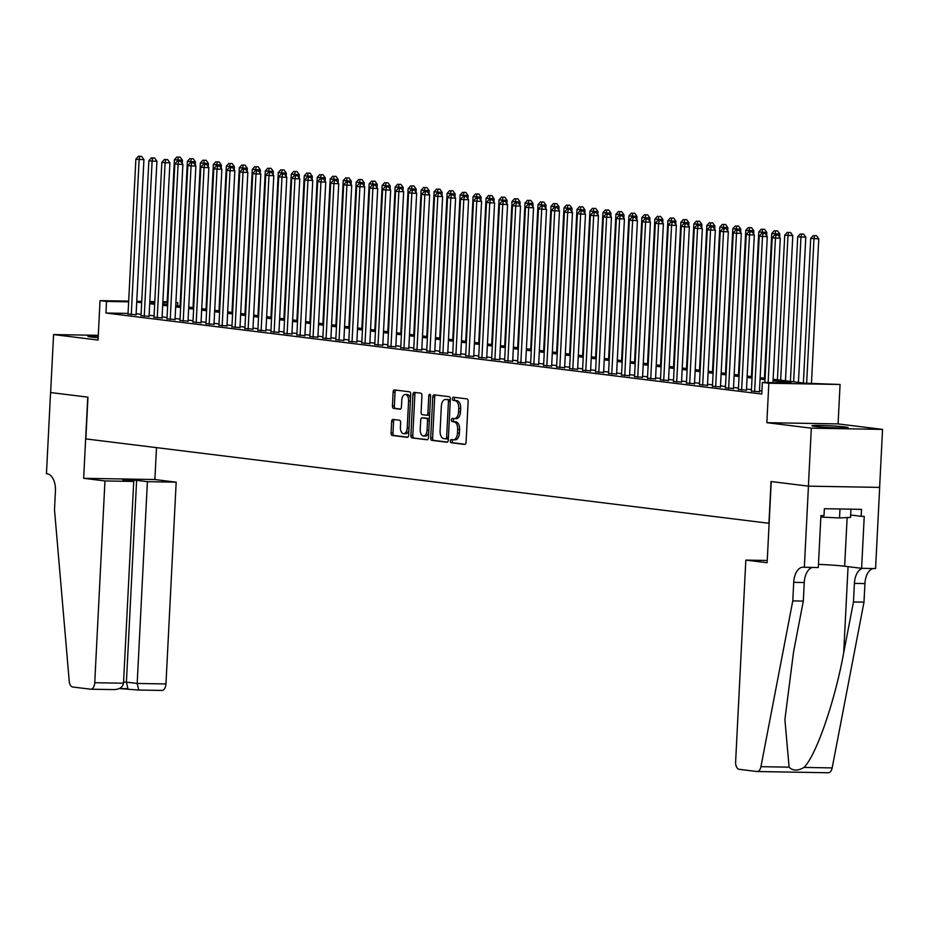 <?xml version="1.0" encoding="UTF-8"?>
<svg xmlns="http://www.w3.org/2000/svg" width="929" height="929" viewBox="0 0 929 929"><rect width="100%" height="100%" fill="white"/><g stroke="black" fill="none" stroke-linecap="round" stroke-linejoin="round"><path stroke-width="1.39" d="M450.333 441.054A1.603 0.894 -89 0 0 451.146 442.75L464.686 444.422A2.288 1.277 -89 0 0 464.755 444.434A2.288 1.277 -89 0 0 466.079 442.309L468.146 401.328A2.288 1.277 -89 0 0 466.985 398.901L453.445 397.229A1.603 0.894 -89 0 0 453.398 397.217A1.603 0.894 -89 0 0 452.469 398.704A1.603 0.894 -89 0 0 453.282 400.411L455.036 400.631A7.304 4.099 -89 0 1 458.752 408.412L458.578 411.826A7.304 4.099 -89 0 1 454.374 418.631A7.304 4.099 -89 0 1 454.13 418.607L452.377 418.398A1.603 0.894 -89 0 0 452.318 418.387A1.603 0.894 -89 0 0 451.401 419.873A1.603 0.894 -89 0 0 452.214 421.58L453.967 421.801A7.304 4.099 -89 0 1 457.672 429.593L457.498 433.007A7.304 4.099 -89 0 1 453.294 439.8A7.304 4.099 -89 0 1 453.05 439.789L451.297 439.568A1.603 0.894 -89 0 0 451.25 439.568A1.603 0.894 -89 0 0 450.333 441.054M452.783 439.754A1.603 0.894 -89 0 0 452.249 441.078A1.603 0.894 -89 0 0 453.062 442.785L465.22 444.294M454.92 397.403A1.603 0.894 -89 0 0 454.397 398.738A1.603 0.894 -89 0 0 455.21 400.445L456.963 400.654L455.036 400.631M453.851 418.573A1.603 0.894 -89 0 0 453.329 419.908A1.603 0.894 -89 0 0 454.142 421.615L455.895 421.836L453.967 421.801M98.242 336.066A18.139 0.894 2.9 0 0 87.941 336.344A18.139 0.894 2.9 0 0 91.042 337.006A18.139 0.894 2.9 0 0 98.16 337.668M815.035 426.434A18.139 0.894 2.9 0 0 835.334 427.816A18.139 0.894 2.9 0 0 848.165 427.607A18.139 0.894 2.9 0 0 845.065 426.957A18.139 0.894 2.9 0 0 824.778 425.575A18.139 0.894 2.9 0 0 811.946 425.772A18.139 0.894 2.9 0 0 815.035 426.434M393.025 419.432A2.288 1.277 -89 0 0 392.955 419.42A2.288 1.277 -89 0 0 391.643 421.545L391.063 433.042A2.288 1.277 -89 0 0 392.212 435.48L407.262 437.338A2.288 1.277 -89 0 0 407.332 437.338A2.288 1.277 -89 0 0 408.644 435.213L410.723 394.233A2.288 1.277 -89 0 0 409.561 391.806L394.523 389.948A2.288 1.277 -89 0 0 394.442 389.936A2.288 1.277 -89 0 0 393.13 392.061L392.433 405.95A2.288 1.277 -89 0 0 393.594 408.388L400.027 409.178A2.288 1.277 -89 0 0 400.097 409.19A2.288 1.277 -89 0 0 401.421 407.065L401.769 400.178A6.108 3.426 -89 0 1 405.276 394.488A6.108 3.426 -89 0 1 408.586 401.014L407.216 427.99A6.108 3.426 -89 0 1 403.709 433.68A6.108 3.426 -89 0 1 400.399 427.154L400.631 422.66A2.288 1.277 -89 0 0 399.47 420.222L393.025 419.432M128.063 313.41L105.941 313.027L106.533 301.437L100.042 300.636L128.69 301.124M804.34 567.329L808.451 486.146L771.244 481.559L767.133 562.73L745.836 560.106L735.617 761.873A6.979 3.913 -89 0 0 739.159 769.317L756.88 771.511A6.979 3.913 -89 0 0 757.112 771.523A6.979 3.913 -89 0 0 760.932 766.68L792.774 600.9L793.714 582.355A16.281 9.127 91 0 1 803.086 567.201A16.281 9.127 91 0 1 803.631 567.236L818.298 567.573L820.934 515.618L824.011 515.665L824.36 508.709L861.508 509.359L861.16 516.315L864.237 516.361L861.613 568.316L875.571 568.56L879.682 487.388L808.393 486.146L771.047 481.536L768.933 523.282L85.851 438.906L87.965 397.159L50.63 392.549L53.568 334.568L98.044 340.06L100.042 300.636M808.393 486.146L811.319 428.164L882.55 429.395L838.074 423.903L840.071 384.478L768.84 383.236L762.349 382.434L791.229 382.934L773.056 380.693M838.074 423.903L766.843 422.672L811.319 428.164M766.843 422.672L768.84 383.236M105.941 313.027L761.768 394.035L762.349 382.434M430.696 437.942A2.288 1.277 -89 0 0 431.857 440.369L446.907 442.227A2.288 1.277 -89 0 0 446.977 442.239A2.288 1.277 -89 0 0 448.289 440.114L450.368 399.133A2.288 1.277 -89 0 0 449.206 396.695L434.168 394.837A2.288 1.277 -89 0 0 434.087 394.837A2.288 1.277 -89 0 0 432.775 396.962L430.696 437.942L432.624 437.977A2.288 1.277 -89 0 0 433.785 440.404L447.441 442.088M427.085 439.777L412.035 437.919A2.288 1.277 -89 0 1 410.873 435.492L412.952 394.511A2.288 1.277 -89 0 1 414.264 392.386A2.288 1.277 -89 0 1 414.346 392.398L420.779 393.188A2.288 1.277 -89 0 1 421.94 395.626L421.104 412.244A2.288 1.277 -89 0 0 422.254 414.671L426.527 415.205A2.288 1.277 -89 0 0 426.608 415.205A2.288 1.277 -89 0 0 427.921 413.08L428.792 395.777A1.603 0.894 -89 0 1 429.721 394.291A1.603 0.894 -89 0 1 430.58 395.998L428.466 437.664A2.288 1.277 -89 0 1 427.154 439.789A2.288 1.277 -89 0 1 427.085 439.777L427.235 439.789M98.277 335.334L53.568 334.568M879.612 487.377L882.55 429.395M751.387 391.028L759.434 391.748M738.392 389.425L746.44 390.145M725.41 387.823L733.457 388.543M712.427 386.22L720.474 386.94M699.432 384.606L707.48 385.338M686.45 383.003L694.497 383.735M673.467 381.401L681.514 382.133M660.473 379.798L668.52 380.518M647.49 378.196L655.537 378.916M634.507 376.593L642.554 377.313M621.513 374.991L629.56 375.711M608.53 373.377L616.577 374.108M595.547 371.774L603.595 372.506M582.553 370.172L590.6 370.903M569.57 368.569L577.617 369.301M556.587 366.967L564.635 367.687M543.593 365.364L551.64 366.084M530.61 363.762L538.657 364.482M517.627 362.159L525.675 362.879M504.644 360.545L512.68 361.276M491.65 358.942L499.697 359.674M478.667 357.34L486.715 358.071M465.684 355.737L473.732 356.457M452.69 354.135L460.738 354.855M439.707 352.532L447.755 353.252M426.725 350.93L434.772 351.65M413.73 349.316L421.778 350.047M400.747 347.713L408.795 348.445M387.765 346.111L395.812 346.842M374.77 344.508L382.818 345.24M361.787 342.906L369.835 343.625M348.805 341.303L356.852 342.023M335.81 339.7L343.858 340.42M322.827 338.098L330.875 338.818M309.845 336.484L317.892 337.215M296.85 334.881L304.898 335.613M283.868 333.279L291.915 334.01M270.885 331.676L278.932 332.408M257.89 330.074L265.938 330.794M244.908 328.471L252.955 329.191M231.925 326.869L239.972 327.589M218.942 325.266L226.978 325.986M205.948 323.652L213.995 324.384M192.965 322.049L201.012 322.781M179.982 320.447L188.03 321.179M166.988 318.844L175.035 319.564M154.005 317.242L162.052 317.962M141.022 315.639L149.07 316.359M761.919 390.981L759.481 390.691M751.445 389.692L746.498 389.077M738.462 388.09L733.515 387.474M725.479 386.487L720.521 385.872M712.485 384.885L707.538 384.269M699.502 383.282L694.555 382.667M686.519 381.668L681.561 381.064M673.525 380.066L668.578 379.462M660.542 378.463L655.595 377.848M647.559 376.86L642.601 376.245M634.577 375.258L629.618 374.642M621.582 373.655L616.635 373.04M608.6 372.053L603.641 371.437M595.617 370.45L590.658 369.835M582.622 368.836L577.675 368.232M569.64 367.234L564.681 366.63M556.657 365.631L551.698 365.016M543.662 364.029L538.715 363.413M530.68 362.426L525.721 361.811M517.697 360.824L512.738 360.208M504.702 359.221L499.756 358.606M491.72 357.607L486.761 357.003M478.737 356.004L473.778 355.401M465.743 354.402L460.796 353.798M452.76 352.799L447.813 352.184M439.777 351.197L434.818 350.581M426.783 349.594L421.836 348.979M413.8 347.992L408.853 347.376M400.817 346.389L395.859 345.774M387.823 344.775L382.876 344.171M374.84 343.173L369.893 342.569M361.857 341.57L356.899 340.955M348.874 339.968L343.916 339.352M335.88 338.365L330.933 337.75M322.897 336.762L317.939 336.147M309.914 335.16L304.956 334.545M296.92 333.546L291.973 332.942M283.937 331.943L278.979 331.339M270.954 330.341L265.996 329.737M257.96 328.738L253.013 328.123M244.977 327.136L240.019 326.52M231.995 325.533L227.036 324.918M219 323.931L214.053 323.315M206.017 322.328L201.059 321.713M193.035 320.714L188.076 320.11M180.04 319.111L175.093 318.508M167.057 317.509L162.11 316.894M154.075 315.906L149.116 315.291M141.08 314.304L136.133 313.688M128.028 314.037L136.075 314.757M175.906 302.436L177.764 302.668L175.895 302.633M177.602 305.711L177.764 302.668M773.125 379.276L804.7 383.166L840.071 384.478M136.76 301.263L141.742 301.356M149.813 301.495L154.795 301.577M162.877 301.716L167.185 301.797M128.655 301.82L106.533 301.437M765.02 379.706L760.073 379.09M752.037 378.091L747.079 377.488M739.054 376.489L734.096 375.885M726.06 374.886L721.113 374.282M713.077 373.284L708.119 372.668M700.094 371.681L695.136 371.066M687.1 370.079L682.153 369.463M674.117 368.476L669.17 367.861M661.134 366.874L656.176 366.258M648.14 365.26L643.193 364.656M635.157 363.657L630.21 363.053M622.175 362.055L617.216 361.439M609.18 360.452L604.233 359.837M596.197 358.849L591.25 358.234M583.215 357.247L578.256 356.631M570.232 355.644L565.273 355.029M557.237 354.042L552.29 353.426M544.255 352.428L539.296 351.824M531.272 350.825L526.313 350.221M518.277 349.223L513.331 348.607M505.295 347.62L500.336 347.005M492.312 346.018L487.353 345.402M479.318 344.415L474.371 343.8M466.335 342.813L461.376 342.197M453.352 341.198L448.393 340.595M440.358 339.596L435.411 338.992M427.375 337.993L422.416 337.39M414.392 336.391L409.434 335.775M401.398 334.788L396.451 334.173M388.415 333.186L383.468 332.57M375.432 331.583L370.474 330.968M362.438 329.981L357.491 329.365M349.455 328.367L344.508 327.763M336.472 326.764L331.514 326.16M323.478 325.162L318.531 324.546M310.495 323.559L305.548 322.944M297.512 321.957L292.554 321.341M284.529 320.354L279.571 319.739M271.535 318.752L266.588 318.136M258.552 317.137L253.594 316.534M245.57 315.535L240.611 314.931M232.575 313.932L227.628 313.328M219.592 312.33L214.634 311.714M206.61 310.727L201.651 310.112M193.615 309.125L188.668 308.509M180.632 307.522L175.674 306.907M167.65 305.92L162.691 305.304M154.655 304.306L149.708 303.702M141.672 302.703L136.714 302.099M149.778 302.273L154.737 302.889M162.761 303.876L167.719 304.491M175.755 305.49L180.702 306.094M188.738 307.093L193.685 307.696M201.721 308.695L206.679 309.299M214.715 310.298L219.662 310.913M227.698 311.9L232.645 312.516M240.681 313.503L245.639 314.118M253.675 315.105L258.622 315.721M266.658 316.708L271.605 317.323M279.641 318.322L284.599 318.926M292.635 319.924L297.582 320.528M305.618 321.527L310.565 322.142M318.601 323.129L323.559 323.745M331.583 324.732L336.542 325.347M344.578 326.334L349.525 326.95M357.56 327.937L362.519 328.552M370.543 329.551L375.502 330.155M383.538 331.154L388.485 331.758M396.52 332.756L401.479 333.36M409.503 334.359L414.462 334.974M422.498 335.961L427.445 336.577M435.48 337.564L440.439 338.179M448.463 339.166L453.422 339.782M461.458 340.769L466.404 341.384M474.44 342.383L479.387 342.987M487.423 343.985L492.382 344.589M500.417 345.588L505.364 346.203M513.4 347.191L518.347 347.806M526.383 348.793L531.342 349.409M539.377 350.396L544.324 351.011M552.36 351.998L557.307 352.614M565.343 353.601L570.301 354.216M578.326 355.215L583.284 355.819M591.32 356.817L596.267 357.421M604.303 358.42L609.261 359.035M617.286 360.022L622.244 360.638M630.28 361.625L635.227 362.24M643.263 363.227L648.221 363.843M656.246 364.83L661.204 365.445M669.24 366.444L674.187 367.048M682.223 368.047L687.181 368.65M695.206 369.649L700.164 370.253M708.2 371.252L713.147 371.867M721.183 372.854L726.141 373.47M734.165 374.457L739.124 375.072M747.16 376.059L752.107 376.675M760.143 377.662L765.09 378.277M167.15 302.482L162.842 302.413M154.76 302.273L149.778 302.18M453.538 439.789L454.978 439.812A7.304 4.099 -89 0 0 455.222 439.835A7.304 4.099 -89 0 0 459.425 433.03L457.498 433.007M455.895 421.836A7.304 4.099 -89 0 1 459.6 429.616L459.425 433.03M454.618 418.619L456.058 418.642A7.304 4.099 -89 0 0 456.29 418.665A7.304 4.099 -89 0 0 460.505 411.861L458.578 411.826M456.963 400.654A7.304 4.099 -89 0 1 460.668 408.446L460.505 411.861M435.55 395.011A2.288 1.277 -89 0 0 434.702 396.997L432.624 437.977M445.665 438.871A1.603 0.894 -89 0 0 445.711 438.871A1.603 0.894 -89 0 0 446.628 437.385L448.452 401.421A1.603 0.894 -89 0 0 447.65 399.714L445.792 399.482A7.304 4.099 -89 0 0 445.548 399.47A7.304 4.099 -89 0 0 441.345 406.263L440.102 430.859A7.304 4.099 -89 0 0 443.818 438.639L447.639 438.906A1.603 0.894 -89 0 0 448.382 438.233M445.769 438.871L447.581 438.906A1.603 0.894 -89 0 0 447.639 438.906M450.298 400.608A1.603 0.894 -89 0 0 449.566 399.749L447.65 399.714M447.232 399.505A7.304 4.099 -89 0 1 447.476 399.505A7.304 4.099 -89 0 1 447.72 399.516L449.566 399.749M427.619 439.649L412.035 437.919M415.739 392.561A2.288 1.277 -89 0 0 414.88 394.546L412.801 435.527A2.288 1.277 -89 0 0 413.962 437.954M426.678 415.205L428.455 415.24A2.288 1.277 -89 0 0 428.524 415.24A2.288 1.277 -89 0 0 429.662 414.102M420.222 429.488A6.108 3.426 -89 0 0 423.531 436.015A6.108 3.426 -89 0 0 427.05 430.324L427.526 420.825A2.288 1.277 -89 0 0 426.365 418.387L422.103 417.864A2.288 1.277 -89 0 0 422.021 417.853A2.288 1.277 -89 0 0 420.709 419.978L420.222 429.488M423.531 436.015L425.459 436.049A6.108 3.426 -89 0 0 428.757 432.008M429.372 419.838A2.288 1.277 -89 0 0 428.292 418.422L426.365 418.387M423.868 417.887A2.288 1.277 -89 0 1 423.949 417.887A2.288 1.277 -89 0 1 424.019 417.899L428.292 418.422M403.709 433.68L405.625 433.715A6.108 3.426 -89 0 0 408.934 429.674M410.467 399.365A6.108 3.426 -89 0 0 407.204 394.523L405.276 394.488M395.917 390.122A2.288 1.277 -89 0 0 395.057 392.096L394.361 405.985A2.288 1.277 -89 0 0 395.51 408.423L400.562 409.039M394.419 419.594A2.288 1.277 -89 0 0 393.559 421.58L392.979 433.077A2.288 1.277 -89 0 0 394.14 435.504L407.796 437.199M811.458 383.282L818.774 238.858L810.715 238.381L803.388 383.003M806.651 383.201L813.967 238.776L814.582 235.664L816.51 235.699L814.582 235.664M810.715 238.381L813.281 235.513M816.51 235.699L818.774 238.858M772.963 382.62L780.279 238.196L775.46 238.114L768.144 382.539M776.087 235.002L778.014 235.037L774.786 234.84L776.087 235.002L775.46 238.114L772.22 237.708L764.881 382.481M780.279 238.196L778.014 235.037M774.786 234.84L772.22 237.708M820.853 517.07L839.537 517.952L850.534 517.395L850.941 509.173M839.99 508.987L839.537 517.952M792.774 600.9L803.318 601.086L793.552 651.914L784.9 719.569L789.104 767.168C792.878 770.954 797.837 771.035 803.991 767.424C816.126 755.521 834.881 701.383 843.695 652.785L853.461 601.957L854.401 583.4A16.281 9.127 91 0 1 862.739 568.339M853.461 601.957L863.993 602.143L864.934 583.586A16.281 9.127 91 0 1 873.272 568.525M812.596 567.468A16.281 9.127 91 0 0 804.247 582.529L803.318 601.086M803.991 767.424L832.163 767.911L863.993 602.143M808.451 486.146L879.682 487.388M745.836 560.106L767.249 560.466M818.461 564.356A26.151 1.289 -177.1 0 1 844.658 566.226L861.613 568.316M832.163 767.911A6.979 3.913 91 0 1 828.343 772.754A6.979 3.913 91 0 1 828.111 772.742L757.344 771.511M850.65 515.014L861.16 516.315M104.954 480.943L94.735 682.722L123.511 683.221L133.73 481.443L104.954 480.943L83.656 478.307L87.767 397.136L50.561 392.537L46.45 473.709L47.17 473.802A16.281 9.127 -89 0 1 55.438 491.162L54.497 509.719L69.245 681.247A6.979 3.913 -89 0 0 72.752 687.007L90.485 689.19A6.979 3.913 -89 0 0 90.717 689.213A6.979 3.913 -89 0 0 94.735 682.722M156.502 447.627L154.876 479.538L83.656 478.307M154.876 479.538L176.185 482.174L147.397 481.675L136.621 480.339L122.953 480.107L133.73 481.443M147.397 481.675L137.178 683.454L165.954 683.953A6.979 3.913 91 0 1 161.936 690.444A6.979 3.913 91 0 1 161.704 690.433L138.537 690.038L119.33 688.563M176.185 482.174L165.954 683.953M136.621 480.339L126.402 682.118L137.178 683.454L138.7 690.026M127.923 688.703L126.402 682.118L123.569 682.072M123.511 683.221C122.686 687.379 119.342 689.504 113.489 689.597L90.717 689.213M798.441 382.4L805.791 237.255L797.732 236.779L790.405 381.401M793.645 381.807L800.972 237.174L801.599 234.062L803.527 234.096L801.599 234.062M797.732 236.779L800.299 233.899M803.527 234.096L805.791 237.255M785.446 380.797L792.797 235.652L784.738 235.165L777.422 379.798M780.662 380.205L787.989 235.571L788.616 232.459L790.533 232.494L788.616 232.459M784.738 235.165L787.316 232.296M790.533 232.494L792.797 235.652M779.652 237.325L779.814 234.05L771.755 233.562L764.428 378.196M774.96 234.84L775.622 230.856L777.55 230.891L775.622 230.856M771.755 233.562L774.321 230.694M777.55 230.891L779.814 234.05M766.669 235.722L766.831 232.447L758.772 231.96L751.445 376.593M761.977 233.237L762.639 229.254L764.567 229.289L762.639 229.254M758.772 231.96L761.339 229.091M764.567 229.289L766.831 232.447M759.411 391.992L767.284 236.593L762.477 236.512L754.615 391.666M763.104 233.4L765.02 233.434L761.803 233.237L763.104 233.4L762.477 236.512L759.225 236.105L751.364 391.272M767.284 236.593L765.02 233.434M761.803 233.237L759.225 236.105M746.428 390.389L754.302 234.991L749.494 234.909L741.632 390.064M750.109 231.797L752.037 231.832L748.809 231.635L750.109 231.797L749.494 234.909L746.242 234.503L738.381 389.669M754.302 234.991L752.037 231.832M748.809 231.635L746.242 234.503M733.445 388.786L741.319 233.388L736.5 233.295L728.638 388.461M737.127 230.195L739.054 230.218L735.826 230.032L737.127 230.195L736.5 233.295L733.26 232.9L725.398 388.055M741.319 233.388L739.054 230.218M735.826 230.032L733.26 232.9M720.451 387.184L728.324 231.774L723.517 231.693L715.655 386.859M724.144 228.58L726.06 228.615L722.843 228.429L724.144 228.58L723.517 231.693L720.265 231.298L712.415 386.452M728.324 231.774L726.06 228.615M722.843 228.429L720.265 231.298M753.674 234.12L753.849 230.845L745.778 230.357L738.462 374.991M748.983 231.635L749.657 227.651L751.573 227.686L749.657 227.651M745.778 230.357L748.356 227.489M751.573 227.686L753.849 230.845M707.468 385.581L715.342 230.171L710.534 230.09L702.672 385.256M711.149 226.978L713.077 227.013L709.849 226.827L711.149 226.978L710.534 230.09L707.283 229.695L699.421 384.85M715.342 230.171L713.077 227.013M709.849 226.827L707.283 229.695M740.692 232.517L740.854 229.242L732.795 228.755L725.468 373.388M736 230.032L736.662 226.049L738.59 226.072L736.662 226.049M732.795 228.755L735.373 225.886M738.59 226.072L740.854 229.242M694.486 383.967L702.359 228.569L697.54 228.488L689.678 383.654M698.167 225.375L700.094 225.41L696.866 225.213L698.167 225.375L697.54 228.488L694.3 228.093L686.438 383.247M702.359 228.569L700.094 225.41M696.866 225.213L694.3 228.093M727.709 230.903L727.871 227.64L719.812 227.152L712.485 371.786M723.017 228.429L723.679 224.435L725.607 224.47L723.679 224.435M719.812 227.152L722.379 224.284M725.607 224.47L727.871 227.64M681.503 382.365L689.364 226.966L684.557 226.885L676.695 382.04M685.184 223.773L687.1 223.808L683.883 223.61L685.184 223.773L684.557 226.885L681.305 226.479L673.455 381.645M689.364 226.966L687.1 223.808M683.883 223.61L681.305 226.479M714.715 229.3L714.889 226.026L706.83 225.55L699.502 370.172M710.023 226.827L710.697 222.832L712.624 222.867L710.697 222.832M706.83 225.55L709.396 222.681M712.624 222.867L714.889 226.026M668.508 380.762L676.382 225.364L671.574 225.282L663.712 380.437M672.19 222.17L674.117 222.205L670.889 222.008L672.19 222.17L671.574 225.282L668.323 224.876L660.461 380.042M676.382 225.364L674.117 222.205M670.889 222.008L668.323 224.876M701.732 227.698L701.894 224.423L693.835 223.947L686.508 368.569M697.04 225.224L697.702 221.23L699.63 221.265L697.702 221.23M693.835 223.947L696.413 221.067M699.63 221.265L701.894 224.423M655.526 379.16L663.399 223.761L658.58 223.68L650.73 378.835M659.207 220.568L661.134 220.603L657.906 220.405L659.207 220.568L658.58 223.68L655.34 223.274L647.478 378.44M663.399 223.761L661.134 220.603M657.906 220.405L655.34 223.274M688.749 226.095L688.912 222.821L680.852 222.333L673.525 366.967M684.058 223.622L684.719 219.627L686.647 219.662L684.719 219.627M680.852 222.333L683.419 219.465M686.647 219.662L688.912 222.821M642.543 377.557L650.416 222.159L645.597 222.077L637.735 377.232M646.224 218.965L648.14 219L644.923 218.803L646.224 218.965L645.597 222.077L642.357 221.671L634.495 376.826M650.416 222.159L648.14 219M644.923 218.803L642.357 221.671M675.755 224.493L675.929 221.218L667.87 220.73L660.542 365.364M671.063 222.008L671.737 218.025L673.664 218.06L671.737 218.025M667.87 220.73L670.436 217.862M673.664 218.06L675.929 221.218M629.548 375.955L637.422 220.556L632.614 220.463L624.752 375.63M633.23 217.363L635.157 217.386L631.941 217.2L633.23 217.363L632.614 220.463L629.363 220.068L621.501 375.223M637.422 220.556L635.157 217.386M631.941 217.2L629.363 220.068M662.772 222.89L662.934 219.616L654.875 219.128L647.548 363.762M658.08 220.405L658.742 216.422L660.67 216.457L658.742 216.422M654.875 219.128L657.453 216.26M660.67 216.457L662.934 219.616M616.566 374.352L624.439 218.942L619.62 218.861L611.77 374.027M620.247 215.749L622.175 215.783L618.946 215.598L620.247 215.749L619.62 218.861L616.38 218.466L608.518 373.621M624.439 218.942L622.175 215.783M618.946 215.598L616.38 218.466M649.789 221.288L649.952 218.013L641.893 217.525L634.565 362.159M645.098 218.803L645.76 214.82L647.687 214.854L645.76 214.82M641.893 217.525L644.459 214.657M647.687 214.854L649.952 218.013M603.583 372.75L611.456 217.34L606.637 217.258L598.775 372.424M607.264 214.146L609.192 214.181L605.963 213.984L607.264 214.146L606.637 217.258L603.397 216.863L595.535 372.018M611.456 217.34L609.192 214.181M605.963 213.984L603.397 216.863M636.795 219.674L636.969 216.411L628.91 215.923L621.582 360.557M632.103 217.2L632.777 213.217L634.704 213.24L632.777 213.217M628.91 215.923L631.476 213.055M634.704 213.24L636.969 216.411M590.589 371.135L598.462 215.737L593.654 215.656L585.793 370.81M594.27 212.544L596.197 212.578L592.981 212.381L594.27 212.544L593.654 215.656L590.403 215.249L582.541 370.416M598.462 215.737L596.197 212.578M592.981 212.381L590.403 215.249M623.812 218.071L623.974 214.796L615.915 214.32L608.588 358.942M619.12 215.598L619.794 211.603L621.71 211.638L619.794 211.603M615.915 214.32L618.493 211.452M621.71 211.638L623.974 214.796M577.606 369.533L585.479 214.134L580.66 214.053L572.81 369.208M581.287 210.941L583.215 210.976L579.986 210.778L581.287 210.941L580.66 214.053L577.42 213.647L569.558 368.813M585.479 214.134L583.215 210.976M579.986 210.778L577.42 213.647M610.829 216.469L610.992 213.194L602.933 212.718L595.605 357.34M606.138 213.995L606.8 210L608.727 210.035L606.8 210M602.933 212.718L605.499 209.838M608.727 210.035L610.992 213.194M564.623 367.93L572.496 212.532L567.677 212.451L559.815 367.605M568.304 209.339L570.232 209.373L567.004 209.176L568.304 209.339L567.677 212.451L564.437 212.044L556.576 367.21M572.496 212.532L570.232 209.373M567.004 209.176L564.437 212.044M597.835 214.866L598.009 211.591L589.95 211.104L582.622 355.737M593.143 212.393L593.817 208.398L595.744 208.433L593.817 208.398M589.95 211.104L592.516 208.235M595.744 208.433L598.009 211.591M551.629 366.328L559.502 210.929L554.694 210.848L546.833 366.003M555.31 207.736L557.237 207.771L554.021 207.573L555.31 207.736L554.694 210.848L551.443 210.442L543.581 365.608M559.502 210.929L557.237 207.771M554.021 207.573L551.443 210.442M584.852 213.264L585.015 209.989L576.955 209.501L569.628 354.135M580.16 210.778L580.834 206.795L582.75 206.83L580.834 206.795M576.955 209.501L579.533 206.633M582.75 206.83L585.015 209.989M538.646 364.725L546.519 209.327L541.712 209.234L533.85 364.4M542.327 206.133L544.255 206.157L541.026 205.971L542.327 206.133L541.712 209.234L538.46 208.839L530.598 363.994M546.519 209.327L544.255 206.157M541.026 205.971L538.46 208.839M571.869 211.661L572.032 208.386L563.973 207.899L556.645 352.532M567.178 209.176L567.84 205.193L569.767 205.228L567.84 205.193M563.973 207.899L566.539 205.03M569.767 205.228L572.032 208.386M525.663 363.123L533.536 207.724L528.717 207.631L520.855 362.798M529.344 204.519L531.272 204.554L528.044 204.368L529.344 204.519L528.717 207.631L525.477 207.237L517.616 362.391M533.536 207.724L531.272 204.554M528.044 204.368L525.477 207.237M558.875 210.059L559.049 206.784L550.99 206.296L543.662 350.93M554.183 207.573L554.857 203.59L556.785 203.625L554.857 203.59M550.99 206.296L553.556 203.428M556.785 203.625L559.049 206.784M512.669 361.52L520.542 206.11L515.734 206.029L507.873 361.195M516.361 202.917L518.277 202.952L515.061 202.766L516.361 202.917L515.734 206.029L512.483 205.634L504.621 360.789M520.542 206.11L518.277 202.952M515.061 202.766L512.483 205.634M545.892 208.456L546.055 205.181L537.996 204.694L530.668 349.327M541.201 205.971L541.874 201.988L543.79 202.023L541.874 201.988M537.996 204.694L540.573 201.825M543.79 202.023L546.055 205.181M499.686 359.918L507.559 204.508L502.752 204.426L494.89 359.593M503.367 201.314L505.295 201.349L502.066 201.152L503.367 201.314L502.752 204.426L499.5 204.032L491.638 359.186M507.559 204.508L505.295 201.349M502.066 201.152L499.5 204.032M532.909 206.842L533.072 203.579L525.013 203.091L517.685 347.725M528.218 204.368L528.88 200.385L530.807 200.409L528.88 200.385M525.013 203.091L527.579 200.223M530.807 200.409L533.072 203.579M486.703 358.304L494.576 202.905L489.757 202.824L481.896 357.979M490.384 199.712L492.312 199.747L489.084 199.549L490.384 199.712L489.757 202.824L486.517 202.417L478.656 357.584M494.576 202.905L492.312 199.747M489.084 199.549L486.517 202.417M519.926 205.239L520.089 201.965L512.03 201.488L504.702 346.111M515.235 202.766L515.897 198.771L517.825 198.806L515.897 198.771M512.03 201.488L514.596 198.62M517.825 198.806L520.089 201.965M473.709 356.701L481.582 201.303L476.774 201.221L468.913 356.376M477.401 198.109L479.318 198.144L476.101 197.947L477.401 198.109L476.774 201.221L473.523 200.815L465.673 355.981M481.582 201.303L479.318 198.144M476.101 197.947L473.523 200.815M506.932 203.637L507.095 200.362L499.036 199.886L491.72 344.508M502.241 201.163L502.914 197.169L504.83 197.203L502.914 197.169M499.036 199.886L501.614 197.006M504.83 197.203L507.095 200.362M460.726 355.099L468.599 199.7L463.792 199.619L455.93 354.773M464.407 196.507L466.335 196.542L463.106 196.344L464.407 196.507L463.792 199.619L460.54 199.212L452.678 354.379M468.599 199.7L466.335 196.542M463.106 196.344L460.54 199.212M493.949 202.034L494.112 198.76L486.053 198.272L478.725 342.906M489.258 199.561L489.92 195.566L491.847 195.601L489.92 195.566M486.053 198.272L488.619 195.404M491.847 195.601L494.112 198.76M447.743 353.496L455.616 198.098L450.797 198.016L442.936 353.171M451.424 194.904L453.352 194.939L450.124 194.742L451.424 194.904L450.797 198.016L447.557 197.61L439.696 352.776M455.616 198.098L453.352 194.939M450.124 194.742L447.557 197.61M480.967 200.432L481.129 197.157L473.07 196.669L465.743 341.303M476.275 197.947L476.937 193.964L478.865 193.998L476.937 193.964M473.07 196.669L475.636 193.801M478.865 193.998L481.129 197.157M434.76 351.894L442.622 196.495L437.814 196.402L429.953 351.568M438.442 193.302L440.358 193.325L437.141 193.139L438.442 193.302L437.814 196.402L434.563 196.007L426.713 351.162M442.622 196.495L440.358 193.325M437.141 193.139L434.563 196.007M467.972 198.829L468.146 195.554L460.087 195.067L452.76 339.7M463.281 196.344L463.954 192.361L465.87 192.396L463.954 192.361M460.087 195.067L462.654 192.198M465.87 192.396L468.146 195.554M421.766 350.291L429.639 194.881L424.832 194.8L416.97 349.966M425.447 191.688L427.375 191.722L424.147 191.537L425.447 191.688L424.832 194.8L421.58 194.405L413.719 349.559M429.639 194.881L427.375 191.722M424.147 191.537L421.58 194.405M454.989 197.227L455.152 193.952L447.093 193.464L439.765 338.098M450.298 194.742L450.96 190.759L452.887 190.793L450.96 190.759M447.093 193.464L449.671 190.596M452.887 190.793L455.152 193.952M408.783 348.689L416.656 193.278L411.837 193.197L403.976 348.363M412.464 190.085L414.392 190.12L411.164 189.922L412.464 190.085L411.837 193.197L408.597 192.802L400.736 347.957M416.656 193.278L414.392 190.12M411.164 189.922L408.597 192.802M442.007 195.613L442.169 192.349L434.11 191.862L426.783 336.495M437.315 193.139L437.977 189.156L439.905 189.179L437.977 189.156M434.11 191.862L436.676 188.993M439.905 189.179L442.169 192.349M395.8 347.074L403.662 191.676L398.855 191.595L390.993 346.761M399.482 188.482L401.398 188.517L398.181 188.32L399.482 188.482L398.855 191.595L395.603 191.188L387.753 346.354M403.662 191.676L401.398 188.517M398.181 188.32L395.603 191.188M429.012 194.01L429.186 190.735L421.127 190.259L413.8 334.893M424.321 191.537L424.994 187.542L426.922 187.577L424.994 187.542M421.127 190.259L423.694 187.391M426.922 187.577L429.186 190.735M382.806 345.472L390.679 190.073L385.872 189.992L378.01 345.147M386.487 186.88L388.415 186.915L385.187 186.717L386.487 186.88L385.872 189.992L382.62 189.586L374.759 344.752M390.679 190.073L388.415 186.915M385.187 186.717L382.62 189.586M416.029 192.408L416.192 189.133L408.133 188.657L400.805 333.279M411.338 189.934L412 185.939L413.928 185.974L412 185.939M408.133 188.657L410.711 185.788M413.928 185.974L416.192 189.133M369.823 343.869L377.697 188.471L372.877 188.39L365.027 343.544M373.504 185.277L375.432 185.312L372.204 185.115L373.504 185.277L372.877 188.39L369.637 187.983L361.776 343.149M377.697 188.471L375.432 185.312M372.204 185.115L369.637 187.983M403.047 190.805L403.209 187.53L395.15 187.054L387.823 331.676M398.355 188.332L399.017 184.337L400.945 184.372L399.017 184.337M395.15 187.054L397.717 184.174M400.945 184.372L403.209 187.53M356.841 342.267L364.714 186.868L359.895 186.787L352.033 341.942M360.522 183.675L362.438 183.71L359.221 183.512L360.522 183.675L359.895 186.787L356.655 186.381L348.793 341.547M364.714 186.868L362.438 183.71M359.221 183.512L356.655 186.381M390.052 189.202L390.226 185.928L382.167 185.44L374.84 330.074M385.361 186.717L386.034 182.734L387.962 182.769L386.034 182.734M382.167 185.44L384.734 182.572M387.962 182.769L390.226 185.928M343.846 340.664L351.719 185.266L346.912 185.173L339.05 340.339M347.527 182.072L349.455 182.107L346.238 181.91L347.527 182.072L346.912 185.173L343.66 184.778L335.799 339.933M351.719 185.266L349.455 182.107M346.238 181.91L343.66 184.778M377.069 187.6L377.232 184.325L369.173 183.837L361.846 328.471M372.378 185.115L373.04 181.132L374.968 181.167L373.04 181.132M369.173 183.837L371.751 180.969M374.968 181.167L377.232 184.325M330.863 339.062L338.737 183.663L333.917 183.57L326.067 338.737M334.545 180.47L336.472 180.493L333.244 180.307L334.545 180.47L333.917 183.57L330.678 183.176L322.816 338.33M338.737 183.663L336.472 180.493M333.244 180.307L330.678 183.176M364.087 185.997L364.249 182.723L356.19 182.235L348.863 326.869M359.395 183.512L360.057 179.529L361.985 179.564L360.057 179.529M356.19 182.235L358.757 179.367M361.985 179.564L364.249 182.723M317.881 337.459L325.754 182.049L320.935 181.968L313.073 337.134M321.562 178.856L323.489 178.891L320.261 178.705L321.562 178.856L320.935 181.968L317.695 181.573L309.833 336.728M325.754 182.049L323.489 178.891M320.261 178.705L317.695 181.573M351.092 184.395L351.267 181.12L343.207 180.632L335.88 325.266M346.401 181.91L347.074 177.927L349.002 177.962L347.074 177.927M343.207 180.632L345.774 177.764M349.002 177.962L351.267 181.12M304.886 335.857L312.759 180.447L307.952 180.365L300.09 335.532M308.567 177.253L310.495 177.288L307.278 177.091L308.567 177.253L307.952 180.365L304.7 179.971L296.839 335.125M312.759 180.447L310.495 177.288M307.278 177.091L304.7 179.971M338.11 182.781L338.272 179.518L330.213 179.03L322.886 323.664M333.418 180.307L334.092 176.324L336.008 176.347L334.092 176.324M330.213 179.03L332.791 176.162M336.008 176.347L338.272 179.518M291.903 334.243L299.777 178.844L294.957 178.763L287.107 333.917M295.585 175.651L297.512 175.686L294.284 175.488L295.585 175.651L294.957 178.763L291.718 178.356L283.856 333.523M299.777 178.844L297.512 175.686M294.284 175.488L291.718 178.356M325.127 181.178L325.289 177.903L317.23 177.427L309.903 322.049M320.435 178.705L321.097 174.71L323.025 174.745L321.097 174.71M317.23 177.427L319.797 174.559M323.025 174.745L325.289 177.903M278.921 332.64L286.794 177.242L281.975 177.16L274.113 332.315M282.602 174.048L284.529 174.083L281.301 173.886L282.602 174.048L281.975 177.16L278.735 176.754L270.873 331.92M286.794 177.242L284.529 174.083M281.301 173.886L278.735 176.754M312.132 179.576L312.307 176.301L304.247 175.825L296.92 320.447M307.441 177.102L308.114 173.108L310.042 173.142L308.114 173.108M304.247 175.825L306.814 172.945M310.042 173.142L312.307 176.301M265.926 331.038L273.8 175.639L268.992 175.558L261.13 330.712M269.607 172.446L271.535 172.48L268.318 172.283L269.607 172.446L268.992 175.558L265.74 175.151L257.879 330.318M273.8 175.639L271.535 172.48M268.318 172.283L265.74 175.151M299.15 177.973L299.312 174.698L291.253 174.211L283.926 318.844M294.458 175.5L295.132 171.505L297.048 171.54L295.132 171.505M291.253 174.211L293.831 171.342M297.048 171.54L299.312 174.698M252.943 329.435L260.817 174.037L256.009 173.955L248.148 329.11M256.625 170.843L258.552 170.878L255.324 170.681L256.625 170.843L256.009 173.955L252.758 173.549L244.896 328.715M260.817 174.037L258.552 170.878M255.324 170.681L252.758 173.549M286.167 176.371L286.329 173.096L278.27 172.608L270.943 317.242M281.475 173.886L282.137 169.902L284.065 169.937L282.137 169.902M278.27 172.608L280.837 169.74M284.065 169.937L286.329 173.096M239.961 327.832L247.834 172.434L243.015 172.341L235.153 327.507M243.642 169.241L245.57 169.264L242.341 169.078L243.642 169.241L243.015 172.341L239.775 171.946L231.913 327.101M247.834 172.434L245.57 169.264M242.341 169.078L239.775 171.946M273.172 174.768L273.347 171.493L265.288 171.006L257.96 315.639M268.481 172.283L269.155 168.3L271.082 168.335L269.155 168.3M265.288 171.006L267.854 168.137M271.082 168.335L273.347 171.493M226.966 326.23L234.84 170.82L230.032 170.739L222.17 325.905M230.659 167.626L232.575 167.661L229.358 167.475L230.659 167.626L230.032 170.739L226.781 170.344L218.919 325.498M234.84 170.82L232.575 167.661M229.358 167.475L226.781 170.344M260.19 173.166L260.352 169.891L252.293 169.403L244.966 314.037M255.498 170.681L256.172 166.697L258.088 166.732L256.172 166.697M252.293 169.403L254.871 166.535M258.088 166.732L260.352 169.891M213.984 324.627L221.857 169.217L217.049 169.136L209.188 324.302M217.665 166.024L219.592 166.059L216.364 165.873L217.665 166.024L217.049 169.136L213.798 168.741L205.936 323.896M221.857 169.217L219.592 166.059M216.364 165.873L213.798 168.741M247.207 171.563L247.369 168.288L239.31 167.801L231.983 312.434M242.515 169.078L243.177 165.095L245.105 165.118L243.177 165.095M239.31 167.801L241.877 164.932M245.105 165.118L247.369 168.288M201.001 323.013L208.874 167.615L204.055 167.534L196.193 322.7M204.682 164.421L206.61 164.456L203.381 164.259L204.682 164.421L204.055 167.534L200.815 167.139L192.953 322.293M208.874 167.615L206.61 164.456M203.381 164.259L200.815 167.139M234.224 169.949L234.387 166.686L226.328 166.198L219 310.832M229.533 167.475L230.195 163.481L232.122 163.516L230.195 163.481M226.328 166.198L228.894 163.33M232.122 163.516L234.387 166.686M188.006 321.411L195.88 166.012L191.072 165.931L183.21 321.086M191.699 162.819L193.615 162.854L190.399 162.656L191.699 162.819L191.072 165.931L187.821 165.525L179.971 320.691M195.88 166.012L193.615 162.854M190.399 162.656L187.821 165.525M221.23 168.346L221.392 165.072L213.333 164.596L206.017 309.218M216.538 165.873L217.212 161.878L219.128 161.913L217.212 161.878M213.333 164.596L215.911 161.727M219.128 161.913L221.392 165.072M175.024 319.808L182.897 164.41L178.089 164.328L170.228 319.483M178.705 161.216L180.632 161.251L177.404 161.054L178.705 161.216L178.089 164.328L174.838 163.922L166.976 319.088M182.897 164.41L180.632 161.251M177.404 161.054L174.838 163.922M208.247 166.744L208.41 163.469L200.35 162.993L193.023 307.615M203.556 164.27L204.217 160.276L206.145 160.311L204.217 160.276M200.35 162.993L202.928 160.113M206.145 160.311L208.41 163.469M162.041 318.206L169.914 162.807L165.095 162.726L157.233 317.881M165.722 159.614L167.65 159.649L164.421 159.451L165.722 159.614L165.095 162.726L161.855 162.32L153.993 317.486M169.914 162.807L167.65 159.649M164.421 159.451L161.855 162.32M195.264 165.141L195.427 161.867L187.368 161.379L180.04 306.013M190.573 162.668L191.235 158.673L193.162 158.708L191.235 158.673M187.368 161.379L189.934 158.511M193.162 158.708L195.427 161.867M149.058 316.603L156.92 161.205L152.112 161.123L144.25 316.278M152.739 158.011L154.655 158.046L151.439 157.849L152.739 158.011L152.112 161.123L148.861 160.717L141.011 315.872M156.92 161.205L154.655 158.046M151.439 157.849L148.861 160.717M182.27 163.539L182.444 160.264L174.385 159.776L167.057 304.41M177.578 161.054L178.252 157.071L180.168 157.106L178.252 157.071M174.385 159.776L176.951 156.908M180.168 157.106L182.444 160.264M136.064 315.001L143.937 159.602L139.129 159.509L131.268 314.676M139.745 156.409L141.672 156.432L138.444 156.246L139.745 156.409L139.129 159.509L135.878 159.114L128.016 314.269M143.937 159.602L141.672 156.432M138.444 156.246L135.878 159.114M453.062 442.785L451.146 442.75M455.21 400.445L453.282 400.411M454.142 421.615L452.214 421.58M459.6 429.616L457.672 429.593M460.668 408.446L458.752 408.412M434.702 396.997L432.775 396.962M433.785 440.404L431.857 440.369M448.428 437.42L446.628 437.385M450.251 401.444L448.452 401.421M447.72 399.516L445.792 399.482M412.801 435.527L410.873 435.492M414.88 394.546L412.952 394.511M429.709 413.115L427.921 413.08M430.58 395.812L428.792 395.777M428.838 430.359L427.05 430.324M429.326 420.86L427.526 420.825M424.019 417.899L422.103 417.864M409.015 428.025L407.216 427.99M410.374 401.049L408.586 401.014M395.51 408.423L393.594 408.388M394.361 405.985L392.433 405.95M395.057 392.096L393.13 392.061M394.14 435.504L392.212 435.48M392.979 433.077L391.063 433.042M393.559 421.58L391.643 421.545M854.401 583.4L864.934 583.586M804.247 582.529L793.714 582.355M760.932 766.68L789.104 767.168M843.695 652.785L848.061 566.644M847.132 517.569L844.658 566.226M127.703 688.691L119.365 688.552M113.489 689.597L90.949 689.202M455.222 439.835L453.294 439.8M456.29 418.665L454.374 418.631M447.476 399.505L445.548 399.47M428.524 415.24L426.608 415.205M423.949 417.887L422.021 417.853M757.112 771.523L828.343 772.754M161.936 690.444L138.595 690.038"/></g></svg>
